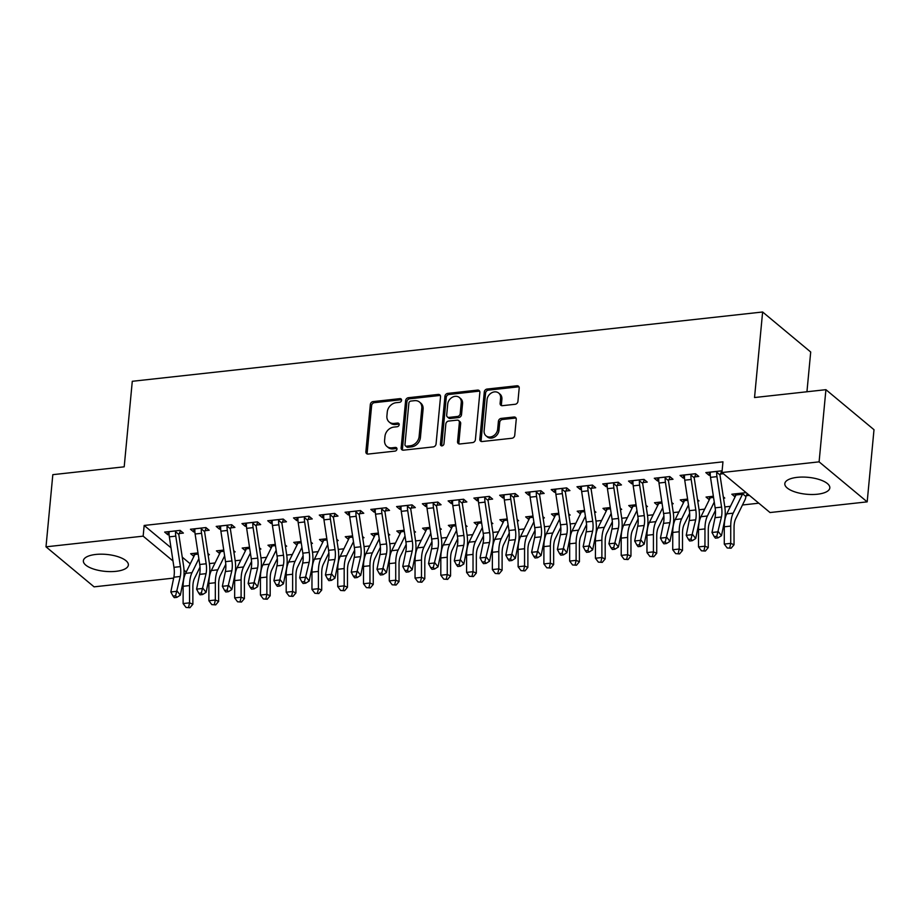 <?xml version="1.0" encoding="UTF-8"?>
<svg xmlns="http://www.w3.org/2000/svg" width="920" height="920" viewBox="0 0 920 920"><rect width="100%" height="100%" fill="white"/><g stroke="black" fill="none" stroke-linecap="round" stroke-linejoin="round"><path stroke-width="1.38" d="M401.58 400.28A1.989 1.621 -50.2 0 0 399.981 398.636L373.106 401.591A2.841 2.311 -50.2 0 0 370.334 404.489L365.872 451.72A2.841 2.311 -50.2 0 0 368.149 454.066L395.025 451.11A1.989 1.621 -50.2 0 0 395.37 447.43L391.897 447.822A9.096 7.394 -50.2 0 1 386.872 446.418A9.096 7.394 -50.2 0 1 384.594 440.312L384.962 436.379A9.096 7.394 -50.2 0 1 393.852 427.087L397.336 426.707A1.989 1.621 -50.2 0 0 397.681 423.039L394.197 423.418A9.096 7.394 -50.2 0 1 389.171 422.015A9.096 7.394 -50.2 0 1 386.906 415.909L387.274 411.976A9.096 7.394 -50.2 0 1 396.163 402.695L399.636 402.304A1.989 1.621 -50.2 0 0 401.58 400.28M401.546 399.705A1.989 1.621 -50.2 0 0 401.281 399.717L374.405 402.672A2.841 2.311 -50.2 0 0 371.634 405.57L367.172 452.801A2.841 2.311 -50.2 0 0 367.356 454.008M396.934 448.511A1.989 1.621 -50.2 0 0 396.669 448.511L393.197 448.902L391.897 447.822M399.245 424.108A1.989 1.621 -50.2 0 0 398.981 424.12L395.497 424.499L394.197 423.418M817.454 494.224A22.597 8.498 5.4 0 1 784.817 483.667A22.597 8.498 5.4 0 1 797.18 477.353A22.597 8.498 5.4 0 1 829.817 487.922A22.597 8.498 5.4 0 1 817.454 494.224M116.001 571.332A22.597 8.498 5.4 0 1 83.363 560.774A22.597 8.498 5.4 0 1 95.726 554.461A22.597 8.498 5.4 0 1 128.363 565.029A22.597 8.498 5.4 0 1 116.001 571.332M515.165 404.282A2.841 2.311 -50.2 0 0 517.937 401.373L519.191 388.125A2.841 2.311 -50.2 0 0 516.913 385.779L487.059 389.068A2.841 2.311 -50.2 0 0 484.288 391.966L479.826 439.185A2.841 2.311 -50.2 0 0 482.103 441.531L511.945 438.253A2.841 2.311 -50.2 0 0 514.728 435.355L516.246 419.347A2.841 2.311 -50.2 0 0 513.958 417.001L501.181 418.404A2.841 2.311 -50.2 0 0 498.41 421.314L497.662 429.249A7.601 6.175 -50.2 0 1 493.143 436.034A7.601 6.175 -50.2 0 1 486.024 435.838A7.601 6.175 -50.2 0 1 484.127 430.732L487.059 399.648A7.601 6.175 -50.2 0 1 491.579 392.851A7.601 6.175 -50.2 0 1 498.697 393.058A7.601 6.175 -50.2 0 1 500.595 398.153L500.112 403.339A2.841 2.311 -50.2 0 0 502.389 405.685L515.165 404.282M721.947 472.523L819.099 461.851L867.18 501.86L770.029 512.543L721.947 472.523L722.959 461.84L144.164 525.458L143.152 536.153L173.006 560.993M173.661 578.093L94.081 586.845L46 546.825L52.819 474.662L124.2 466.819L132.284 381.294L762.622 311.995L754.538 397.532L825.918 389.678L819.099 461.851M46 546.825L143.152 536.153M440.53 396.773A2.841 2.311 -50.2 0 0 438.242 394.427L408.399 397.716A2.841 2.311 -50.2 0 0 405.616 400.614L401.154 447.833A2.841 2.311 -50.2 0 0 403.431 450.179L433.285 446.901A2.841 2.311 -50.2 0 0 436.057 444.003L440.53 396.773M447.729 393.392L477.572 390.103A2.841 2.311 -50.2 0 1 479.86 392.449L475.398 439.679A2.841 2.311 -50.2 0 1 472.615 442.577L459.839 443.98A2.841 2.311 -50.2 0 1 457.562 441.634L459.367 422.487A2.841 2.311 -50.2 0 0 457.091 420.141L448.615 421.072A2.841 2.311 -50.2 0 0 445.843 423.97L443.957 443.911A1.989 1.621 -50.2 0 1 440.416 444.303L444.947 396.29A2.841 2.311 -50.2 0 1 447.729 393.392L449.029 394.473L478.871 391.184L477.572 390.103M806.943 391.77L810.704 352.015L762.622 311.995M694.588 476.893L698.774 476.433L695.52 473.731L680.064 475.421L683.307 478.124L684.514 477.997M723.499 498.191L724.764 498.053L723.293 496.834M713.38 496.248L706.054 497.053L709.297 499.755L709.596 496.662M643.057 482.551L647.231 482.091L643.988 479.389L628.521 481.091L631.775 483.793L632.971 483.667M671.956 503.861L673.221 503.723L671.749 502.504M661.836 501.917L654.511 502.722L657.754 505.425L658.053 502.331M591.514 488.221L595.7 487.761L592.445 485.058L576.99 486.76L580.232 489.463L581.44 489.325M620.425 509.53L621.69 509.392L620.218 508.162M610.293 507.575L602.98 508.38L606.222 511.083L606.51 508.001M539.971 493.89L544.157 493.43L540.903 490.728L525.447 492.418L528.689 495.121L529.897 494.994M568.882 515.188L570.147 515.05L568.675 513.832M558.75 513.245L551.436 514.05L554.679 516.752L554.978 513.659M488.428 499.548L492.614 499.088L489.371 496.386L473.903 498.088L477.158 500.791L478.354 500.664M517.339 520.858L518.604 520.72L517.132 519.501M495.282 573.459L499.18 573.723L495.282 573.459L492.349 569.572L492.361 552.287A21.723 9.694 -96.3 0 1 494.81 539.373L504.102 520.467A2.898 1.288 83.7 0 0 504.263 520.007L504.091 519.305L507.219 518.96L499.893 519.719L503.136 522.41L503.435 519.328M436.897 505.218L441.071 504.758L437.828 502.055L422.36 503.757L425.615 506.46L426.811 506.322M465.796 526.528L467.061 526.389L465.6 525.159M455.676 524.572L448.35 525.377L451.605 528.08L451.892 524.986M385.353 510.887L389.539 510.428L386.285 507.713L370.829 509.416L374.072 512.118L375.279 511.991M414.264 532.185L415.529 532.047L414.058 530.828M404.133 530.242L396.819 531.047L400.062 533.749M333.81 516.545L337.997 516.085L334.742 513.383L319.286 515.085L322.529 517.787L323.736 517.661M362.721 537.855L363.986 537.717L362.514 536.498M352.601 535.911L345.276 536.716L348.519 539.408L348.818 536.325M282.267 522.215L286.453 521.755L283.21 519.053L267.743 520.754L270.998 523.457L272.193 523.319M311.178 543.524L312.443 543.386L310.971 542.156M301.058 541.569L293.733 542.374L296.976 545.077M230.736 527.884L234.91 527.424L231.667 524.71L216.2 526.412L219.454 529.115L220.65 528.988M259.647 549.183L260.9 549.044L259.44 547.825M249.515 547.239L242.19 548.044L245.444 550.746L245.732 547.653M179.193 533.542L183.379 533.082L180.124 530.38L164.668 532.082L167.911 534.784L169.119 534.646M208.104 554.852L209.369 554.714L207.897 553.483M197.972 552.909L190.658 553.713L193.901 556.404L194.2 553.322M144.164 525.458L171.005 547.791M182.252 557.152L190.256 563.822M209.415 563.58L215.061 562.959M235.186 560.751L240.821 560.13M260.958 557.922L266.593 557.301M286.729 555.082L292.364 554.461M312.501 552.253L318.136 551.632M338.272 549.424L343.907 548.803M364.044 546.583L369.679 545.962M389.804 543.754L395.45 543.134M415.575 540.925L421.21 540.304M441.347 538.085L446.982 537.464M467.118 535.256L472.753 534.635M492.89 532.427L498.525 531.806M518.661 529.587L524.297 528.966M544.433 526.757L550.068 526.136M570.193 523.928L575.839 523.308M595.964 521.088L601.599 520.467M621.736 518.259L627.371 517.638M647.507 515.43L653.143 514.809M673.279 512.589L678.914 511.968M699.05 509.76L704.685 509.139M724.822 506.931L730.457 506.31M742.486 504.988L758.793 503.194M233.875 552.023L235.14 551.885L233.668 550.654M223.744 550.068L216.43 550.873L219.673 553.575L219.972 550.482M204.964 530.713L209.15 530.253L205.896 527.551L190.44 529.253L193.683 531.955L194.89 531.817M285.407 546.353L286.672 546.216L285.211 544.985M275.287 544.41L267.961 545.215L271.216 547.906L271.503 544.824M256.507 525.044L260.682 524.584L257.439 521.881L241.971 523.583L245.226 526.286L246.422 526.159M336.95 540.684L338.215 540.546L336.743 539.327M326.83 538.74L319.504 539.545L322.747 542.248L323.046 539.154M308.039 519.386L312.225 518.926L308.982 516.212L293.514 517.914L296.769 520.616L297.965 520.49M388.493 535.026L389.758 534.888L388.286 533.658M378.361 533.071L371.047 533.876L374.291 536.578L374.589 533.485M359.582 513.716L363.768 513.256L360.513 510.554L345.058 512.256L348.3 514.958L349.508 514.82M440.036 529.356L441.301 529.218L439.829 527.999M429.904 527.413L422.579 528.218L425.834 530.909L426.121 527.827M411.125 508.047L415.311 507.587L412.056 504.884L396.589 506.586L399.843 509.289L401.039 509.162M491.567 523.687L492.832 523.549L491.36 522.33M481.447 521.743L474.122 522.548L477.365 525.251L477.664 522.158M462.656 502.389L466.842 501.929L463.599 499.226L448.132 500.917L451.386 503.619L452.582 503.493M543.11 518.029L544.375 517.891L542.903 516.66M532.99 516.074L525.665 516.879L528.908 519.582M514.199 496.719L518.385 496.259L515.131 493.557L499.675 495.259L502.918 497.961L504.125 497.823M594.654 512.359L595.918 512.221L594.446 511.002M584.522 510.416L577.208 511.221L580.451 513.923L580.75 510.83M565.742 491.05L569.928 490.59L566.674 487.887L551.218 489.589L554.461 492.292L555.668 492.166M646.196 506.69L647.45 506.552L645.99 505.333M636.065 504.746L628.74 505.551L631.994 508.254L632.281 505.16M618.596 482.54L617.251 485.438L621.46 484.932L618.217 482.229L602.749 483.92L606.004 486.622L607.2 486.496M697.728 501.032L698.993 500.894L697.521 499.663M687.608 499.077L680.282 499.882L683.525 502.584M668.817 479.722L673.003 479.262L669.76 476.56L654.293 478.262L657.547 480.964L658.743 480.826M746.35 495.684L749.374 495.351M746.12 492.648L731.825 494.224L735.068 496.926L735.367 493.833M722.039 471.511L721.292 470.89L705.835 472.592L709.078 475.295L710.286 475.168M720.36 474.053L723.384 473.719M825.918 389.678L874 429.697L867.18 501.86M184 570.147L186.231 571.998M167.911 534.784L168.21 531.691M193.683 531.955L193.982 528.862M219.454 529.115L219.742 526.021M245.226 526.286L245.513 523.192M296.987 545.066L297.275 541.983M270.998 523.457L271.285 520.363M296.769 520.616L297.056 517.523M322.529 517.787L322.828 514.694M348.3 514.958L348.599 511.865M400.062 533.738L400.361 530.656M374.072 512.118L374.371 509.024M399.843 509.289L400.131 506.195M425.615 506.46L425.902 503.366M451.386 503.619L451.674 500.526M477.158 500.791L477.445 497.697M528.919 519.57L529.207 516.488M502.918 497.961L503.217 494.868M528.689 495.121L528.988 492.027M554.461 492.292L554.76 489.198M580.232 489.463L580.52 486.369M606.004 486.622L606.292 483.541M631.775 483.793L632.063 480.7M683.537 502.573L683.824 499.502M657.547 480.964L657.834 477.871M683.307 478.124L683.606 475.042M709.078 475.295L709.377 472.201M389.171 422.015L390.471 423.096A9.096 7.394 -50.2 0 0 395.497 424.499M386.872 446.418L388.171 447.499A9.096 7.394 -50.2 0 0 393.197 448.902M440.335 395.565A2.841 2.311 -50.2 0 0 439.541 395.508L409.699 398.797A2.841 2.311 -50.2 0 0 406.916 401.695L402.454 448.914A2.841 2.311 -50.2 0 0 402.638 450.133M410.826 401.074A1.989 1.621 -50.2 0 0 408.882 403.109L404.972 444.567A1.989 1.621 -50.2 0 0 406.571 446.2L410.228 445.797A9.096 7.394 -50.2 0 0 419.117 436.517L421.797 408.181A9.096 7.394 -50.2 0 0 419.531 402.074A9.096 7.394 -50.2 0 0 414.494 400.671L410.826 401.074M405.467 445.901L406.766 446.982A1.989 1.621 -50.2 0 0 407.87 447.281L406.571 446.2M419.531 402.074L420.831 403.155A9.096 7.394 -50.2 0 1 423.096 409.262L420.417 437.598A9.096 7.394 -50.2 0 1 411.527 446.878L407.87 447.281M479.676 391.241A2.841 2.311 -50.2 0 0 478.871 391.184M458.666 420.578L459.966 421.659A2.841 2.311 -50.2 0 1 460.667 423.568L458.861 442.716A2.841 2.311 -50.2 0 0 459.046 443.934M449.029 394.473A2.841 2.311 -50.2 0 0 446.246 397.371L441.715 445.383A1.989 1.621 -50.2 0 0 441.749 445.947M461.253 402.615A7.601 6.175 -50.2 0 0 459.356 397.509A7.601 6.175 -50.2 0 0 452.237 397.302A7.601 6.175 -50.2 0 0 447.718 404.098L446.683 415.058A2.841 2.311 -50.2 0 0 448.96 417.404L457.435 416.472A2.841 2.311 -50.2 0 0 460.218 413.563L461.253 402.615L462.553 403.696A7.601 6.175 -50.2 0 0 460.655 398.59L459.356 397.509M447.396 416.955L448.695 418.036A2.841 2.311 -50.2 0 0 450.259 418.485L448.96 417.404M462.553 403.696L461.518 414.644A2.841 2.311 -50.2 0 1 458.735 417.553L450.259 418.485M498.697 393.058L499.997 394.139A7.601 6.175 -50.2 0 1 501.894 399.234L501.411 404.421A2.841 2.311 -50.2 0 0 501.595 405.639M486.024 435.838L487.324 436.919A7.601 6.175 -50.2 0 0 494.442 437.115A7.601 6.175 -50.2 0 0 498.962 430.33L497.662 429.249M516.051 418.128A2.841 2.311 -50.2 0 0 515.257 418.082L502.481 419.485A2.841 2.311 -50.2 0 0 499.709 422.395L498.962 430.33M519.006 386.917A2.841 2.311 -50.2 0 0 518.213 386.86L488.359 390.149A2.841 2.311 -50.2 0 0 485.587 393.047L481.125 440.266A2.841 2.311 -50.2 0 0 481.309 441.485M194.833 553.253L195.028 554.001A2.898 1.288 83.7 0 1 194.856 554.461L198.156 554.093M200.019 567.111L194.499 578.346A14.49 6.463 83.7 0 0 192.878 586.96L192.867 604.244L189.934 607.717L186.035 607.442L189.934 607.717M186.035 607.442L183.114 603.566L183.126 586.281A21.723 9.694 -96.3 0 1 185.564 573.355L194.856 554.461M183.114 603.566L189.554 602.853L189.566 585.568A21.723 9.694 -96.3 0 1 192.004 572.654L198.858 558.716M188.611 607.165L189.554 602.853L192.867 604.244M168.843 531.622L169.107 532.438A10.143 4.531 83.7 0 0 169.337 536.843L173.96 567.318A14.49 6.463 -96.3 0 1 173.845 577.197L170.821 591.962L177.261 591.261L180.331 595.182L183.356 580.405A21.723 9.694 83.7 0 0 183.528 565.604L178.905 535.118A2.898 1.288 -96.3 0 1 178.848 534.462L175.559 531.726A10.143 4.531 83.7 0 0 175.777 536.13L180.4 566.616A14.49 6.463 -96.3 0 1 180.285 576.483L175.605 595.792L173.029 596.08L174.259 597.644L176.835 597.367L175.605 595.792M175.559 531.726L175.95 530.84M180.515 530.702L178.848 534.462M176.835 597.367L180.331 595.182M170.821 591.962L173.029 596.08M220.605 550.413L220.8 551.172A2.898 1.288 83.7 0 1 220.627 551.632L223.928 551.264M225.791 564.282L220.271 575.506A14.49 6.463 83.7 0 0 218.638 584.12L218.638 601.404L215.705 604.888L211.807 604.612L215.705 604.888M211.807 604.612L208.886 600.737L208.886 583.441A21.723 9.694 -96.3 0 1 211.335 570.526L220.627 551.632M208.886 600.737L215.326 600.024L215.337 582.74A21.723 9.694 -96.3 0 1 217.775 569.825L224.63 555.887M214.383 604.336L215.326 600.024L218.638 601.404M246.376 547.584L246.571 548.343A2.898 1.288 83.7 0 1 246.399 548.791L249.699 548.435M251.562 561.453L246.042 572.677A14.49 6.463 83.7 0 0 244.409 581.29L244.409 598.575L241.477 602.048L237.578 601.783L241.477 602.048M237.578 601.783L234.657 597.896L234.657 580.612A21.723 9.694 -96.3 0 1 237.107 567.697L246.399 548.791M234.657 597.896L241.097 597.195L241.097 579.91A21.723 9.694 -96.3 0 1 243.547 566.984L250.401 553.058M240.154 601.496L241.097 597.195L244.409 598.575M194.614 528.793L194.879 529.609A10.143 4.531 83.7 0 0 195.109 534.002L199.732 564.489A14.49 6.463 -96.3 0 1 199.617 574.356L196.592 589.133L203.032 588.42L206.103 592.353L209.127 577.576A21.723 9.694 83.7 0 0 209.3 562.764L204.677 532.289A2.898 1.288 -96.3 0 1 204.619 531.634L201.319 528.896A10.143 4.531 83.7 0 0 201.549 533.301L206.172 563.776A14.49 6.463 -96.3 0 1 206.057 573.654L201.376 592.963L198.8 593.239L200.031 594.814L202.607 594.527L201.376 592.963M201.319 528.896L201.71 528.011M206.287 527.873L204.619 531.634M202.607 594.527L206.103 592.353M196.592 589.133L198.8 593.239M220.386 525.952L220.65 526.769A10.143 4.531 83.7 0 0 220.88 531.173L225.503 561.648A14.49 6.463 -96.3 0 1 225.388 571.527L222.364 586.304L228.804 585.591L231.874 589.513L234.899 574.747A21.723 9.694 83.7 0 0 235.071 559.935L230.448 529.46A2.898 1.288 -96.3 0 1 230.38 528.804L227.09 526.067A10.143 4.531 83.7 0 0 227.32 530.46L231.943 560.947A14.49 6.463 -96.3 0 1 231.828 570.814L227.148 590.122L224.572 590.41L225.802 591.985L228.378 591.698L227.148 590.122M227.09 526.067L227.481 525.17M232.047 525.033L230.38 528.804M228.378 591.698L231.874 589.513M222.364 586.304L224.572 590.41M272.147 544.755L272.343 545.502A2.898 1.288 83.7 0 1 272.17 545.962L275.471 545.594M277.334 558.612L271.814 569.848A14.49 6.463 83.7 0 0 270.181 578.462L270.181 595.746L267.248 599.219L263.35 598.955L267.248 599.219M263.35 598.955L260.429 595.067L260.429 577.783A21.723 9.694 -96.3 0 1 262.878 564.868L272.17 545.962M260.429 595.067L266.869 594.355L266.869 577.07A21.723 9.694 -96.3 0 1 269.318 564.155L276.172 550.217M265.926 598.667L266.869 594.355L270.181 595.746M297.919 541.914L298.103 542.673A2.898 1.288 83.7 0 1 297.942 543.134L301.242 542.765M303.105 555.784L297.585 567.007A14.49 6.463 83.7 0 0 295.952 575.621L295.941 592.905L293.02 596.39L289.121 596.114L293.02 596.39M289.121 596.114L286.189 592.238L286.2 574.954A21.723 9.694 -96.3 0 1 288.65 562.028L297.942 543.134M286.189 592.238L292.64 591.525L292.64 574.241A21.723 9.694 -96.3 0 1 295.09 561.327L301.944 547.389M291.697 595.838L292.64 591.525L295.941 592.905M246.157 523.123L246.422 523.94A10.143 4.531 83.7 0 0 246.652 528.344L251.275 558.819A14.49 6.463 -96.3 0 1 251.16 568.698L248.135 583.464L254.575 582.762L257.646 586.684L260.67 571.906A21.723 9.694 83.7 0 0 260.843 557.106L256.22 526.62A2.898 1.288 -96.3 0 1 256.151 525.964L252.862 523.227A10.143 4.531 83.7 0 0 253.092 527.631L257.715 558.118A14.49 6.463 -96.3 0 1 257.6 567.985L252.919 587.293L250.343 587.581L251.574 589.145L254.15 588.869L252.919 587.293M252.862 523.227L253.253 522.341M257.818 522.203L256.151 525.964M254.15 588.869L257.646 586.684M248.135 583.464L250.343 587.581M278.633 520.398L279.002 519.57L271.94 520.341L272.193 521.111A10.143 4.531 83.7 0 0 272.423 525.504L277.046 555.99A14.49 6.463 -96.3 0 1 276.931 565.857L273.907 580.635L280.347 579.922L283.417 583.855L286.442 569.077A21.723 9.694 83.7 0 0 286.614 554.265L281.991 523.79A2.898 1.288 -96.3 0 1 281.922 523.135L278.633 520.398A10.143 4.531 83.7 0 0 278.863 524.803L283.486 555.278A14.49 6.463 -96.3 0 1 283.371 565.156L278.691 584.464L276.115 584.74L277.345 586.316L279.921 586.028L278.691 584.464M283.59 519.374L281.922 523.135M279.921 586.028L283.417 583.855M273.907 580.635L276.115 584.74M323.69 539.085L323.874 539.844A2.898 1.288 83.7 0 1 323.714 540.293L327.002 539.936M328.877 552.954L323.357 564.178A14.49 6.463 83.7 0 0 321.724 572.792L321.712 590.077L318.791 593.549L314.893 593.285L318.791 593.549M314.893 593.285L311.96 589.398L311.972 572.113A21.723 9.694 -96.3 0 1 314.421 559.199L323.714 540.293M311.96 589.398L318.412 588.697L318.412 571.412A21.723 9.694 -96.3 0 1 320.861 558.486L327.704 544.559M317.469 592.997L318.412 588.697L321.712 590.077M297.7 517.454L297.965 518.27A10.143 4.531 83.7 0 0 298.195 522.675L302.818 553.161A14.49 6.463 -96.3 0 1 302.691 563.028L299.667 577.806L306.118 577.093L309.189 581.014L312.214 566.248A21.723 9.694 83.7 0 0 312.386 551.436L307.763 520.962A2.898 1.288 -96.3 0 1 307.694 520.306L304.405 517.569A10.143 4.531 83.7 0 0 304.635 521.962L309.258 552.448A14.49 6.463 -96.3 0 1 309.143 562.316L304.462 581.624L301.886 581.911L303.105 583.487L305.681 583.199L304.462 581.624M304.405 517.569L304.796 516.672M309.361 516.534L307.694 520.306M305.681 583.199L309.189 581.014M299.667 577.806L301.886 581.911M349.462 536.256L349.646 537.004A2.898 1.288 83.7 0 1 349.473 537.464L352.774 537.096M354.637 550.114L349.128 561.349A14.49 6.463 83.7 0 0 347.495 569.963L347.484 587.247L344.563 590.72L340.653 590.456L344.563 590.72M340.653 590.456L337.732 586.569L337.743 569.284A21.723 9.694 -96.3 0 1 340.181 556.37L349.473 537.464M337.732 586.569L344.172 585.856L344.183 568.572A21.723 9.694 -96.3 0 1 346.633 555.657L353.475 541.719M343.24 590.168L344.172 585.856L347.484 587.247M323.472 514.625L323.736 515.441A10.143 4.531 83.7 0 0 323.955 519.846L328.578 550.321A14.49 6.463 -96.3 0 1 328.463 560.199L325.438 574.966L331.89 574.264L334.949 578.185L337.973 563.408A21.723 9.694 83.7 0 0 338.157 548.607L333.534 518.121A2.898 1.288 -96.3 0 1 333.466 517.466L330.176 514.728A10.143 4.531 83.7 0 0 330.406 519.133L335.029 549.62A14.49 6.463 -96.3 0 1 334.914 559.486L330.234 578.795L327.647 579.082L328.877 580.646L331.453 580.37L330.234 578.795M330.176 514.728L330.567 513.843M335.133 513.705L333.466 517.466M331.453 580.37L334.949 578.185M325.438 574.966L327.647 579.082M375.233 533.416L375.417 534.175A2.898 1.288 83.7 0 1 375.245 534.635L378.546 534.267M380.409 547.285L374.888 558.509A14.49 6.463 83.7 0 0 373.267 567.122L373.255 584.407L370.334 587.891L366.424 587.615L370.334 587.891M366.424 587.615L363.503 583.74L363.515 566.455A21.723 9.694 -96.3 0 1 365.953 553.529L375.245 534.635M363.503 583.74L369.943 583.027L369.955 565.742A21.723 9.694 -96.3 0 1 372.393 552.828L379.247 538.89M369 587.339L369.943 583.027L373.255 584.407M404.144 530.299L401.016 530.633L401.189 531.346A2.898 1.288 83.7 0 1 401.016 531.794L404.317 531.438M406.18 544.456L400.66 555.68A14.49 6.463 83.7 0 0 399.027 564.293L399.027 581.578L396.094 585.051L392.196 584.786L396.094 585.051M392.196 584.786L389.275 580.899L389.275 563.615A21.723 9.694 -96.3 0 1 391.724 550.7L401.016 531.794M389.275 580.899L395.715 580.198L395.726 562.913A21.723 9.694 -96.3 0 1 398.164 549.987L405.018 536.061M394.772 584.499L395.715 580.198L399.027 581.578M426.765 527.758L426.96 528.505A2.898 1.288 83.7 0 1 426.788 528.966L430.088 528.609M431.952 541.615L426.431 552.851A14.49 6.463 83.7 0 0 424.798 561.464L424.798 578.749L421.866 582.222L417.967 581.957L421.866 582.222M417.967 581.957L415.046 578.07L415.046 560.786A21.723 9.694 -96.3 0 1 417.496 547.871L426.788 528.966M415.046 578.07L421.486 577.357L421.486 560.073A21.723 9.694 -96.3 0 1 423.936 547.159L430.79 533.221M420.543 581.67L421.486 577.357L424.798 578.749M452.536 524.917L452.732 525.676A2.898 1.288 83.7 0 1 452.559 526.136L455.86 525.768M457.723 538.786L452.203 550.01A14.49 6.463 83.7 0 0 450.57 558.624L450.57 575.909L447.637 579.393L443.739 579.117L447.637 579.393M443.739 579.117L440.818 575.241L440.818 557.957A21.723 9.694 -96.3 0 1 443.267 545.031L452.559 526.136M440.818 575.241L447.258 574.528L447.258 557.244A21.723 9.694 -96.3 0 1 449.707 544.329L456.561 530.391M446.315 578.841L447.258 574.528L450.57 575.909M478.308 522.088L478.492 522.847A2.898 1.288 83.7 0 1 478.331 523.296L481.631 522.939M483.494 535.957L477.974 547.181A14.49 6.463 83.7 0 0 476.341 555.795L476.33 573.079L473.409 576.553L469.51 576.288L473.409 576.553M469.51 576.288L466.578 572.401L466.589 555.116A21.723 9.694 -96.3 0 1 469.039 542.202L478.331 523.296M466.578 572.401L473.029 571.699L473.029 554.415A21.723 9.694 -96.3 0 1 475.479 541.489L482.333 527.562M472.086 576L473.029 571.699L476.33 573.079M509.266 533.117L503.746 544.352A14.49 6.463 83.7 0 0 502.113 552.966L502.101 570.25L499.18 573.723M492.349 569.572L498.801 568.87L498.801 551.574A21.723 9.694 -96.3 0 1 501.25 538.66L508.093 524.722M497.858 573.172L498.801 568.87L502.101 570.25M529.851 516.419L530.035 517.178A2.898 1.288 83.7 0 1 529.862 517.638L533.163 517.27M535.026 530.288L529.517 541.512A14.49 6.463 83.7 0 0 527.884 550.125L527.873 567.41L524.952 570.894L521.042 570.618L524.952 570.894M521.042 570.618L518.121 566.743L518.132 549.458A21.723 9.694 -96.3 0 1 520.57 536.533L529.862 517.638M518.121 566.743L524.561 566.03L524.572 548.745A21.723 9.694 -96.3 0 1 527.022 535.831L533.865 521.893M523.629 570.342L524.561 566.03L527.873 567.41M555.622 513.59L555.806 514.349A2.898 1.288 83.7 0 1 555.634 514.797L558.934 514.441M560.797 527.459L555.278 538.683A14.49 6.463 83.7 0 0 553.656 547.297L553.644 564.581L550.723 568.054L546.813 567.789L550.723 568.054M546.813 567.789L543.892 563.903L543.904 546.618A21.723 9.694 -96.3 0 1 546.342 533.703L555.634 514.797M543.892 563.903L550.332 563.201L550.344 545.916A21.723 9.694 -96.3 0 1 552.793 532.99L559.636 519.064M549.389 567.502L550.332 563.201L553.644 564.581M581.382 510.761L581.578 511.508A2.898 1.288 83.7 0 1 581.405 511.968L584.706 511.612M586.569 524.618L581.049 535.854A14.49 6.463 83.7 0 0 579.416 544.467L579.416 561.752L576.483 565.225L572.585 564.96L576.483 565.225M572.585 564.96L569.664 561.073L569.664 543.789A21.723 9.694 -96.3 0 1 572.113 530.874L581.405 511.968M569.664 561.073L576.104 560.372L576.115 543.076A21.723 9.694 -96.3 0 1 578.553 530.161L585.407 516.223M575.161 564.673L576.104 560.372L579.416 561.752M349.232 511.796L349.497 512.612A10.143 4.531 83.7 0 0 349.726 517.005L354.349 547.492A14.49 6.463 -96.3 0 1 354.234 557.359L351.21 572.136L357.65 571.435L360.721 575.356L363.745 560.579A21.723 9.694 83.7 0 0 363.917 545.767L359.294 515.292A2.898 1.288 -96.3 0 1 359.237 514.636L355.948 511.899A10.143 4.531 83.7 0 0 356.166 516.304L360.801 546.779A14.49 6.463 -96.3 0 1 360.674 556.657L355.994 575.966L353.418 576.242L354.648 577.817L357.224 577.53L355.994 575.966M355.948 511.899L356.339 511.014M360.904 510.876L359.237 514.636M357.224 577.53L360.721 575.356M351.21 572.136L353.418 576.242M375.003 508.955L375.268 509.772A10.143 4.531 83.7 0 0 375.498 514.177L380.121 544.663A14.49 6.463 -96.3 0 1 380.006 554.53L376.981 569.308L383.421 568.594L386.492 572.516L389.516 557.75A21.723 9.694 83.7 0 0 389.689 542.938L385.066 512.463A2.898 1.288 -96.3 0 1 385.008 511.807L381.708 509.07A10.143 4.531 83.7 0 0 381.938 513.475L386.561 543.95A14.49 6.463 -96.3 0 1 386.446 553.817L381.765 573.125L379.19 573.413L380.42 574.988L382.996 574.701L381.765 573.125M381.708 509.07L382.099 508.173M386.676 508.035L385.008 511.807M382.996 574.701L386.492 572.516M376.981 569.308L379.19 573.413M400.775 506.126L401.039 506.943A10.143 4.531 83.7 0 0 401.269 511.347L405.892 541.822A14.49 6.463 -96.3 0 1 405.777 551.701L402.753 566.467L409.193 565.765L412.263 569.687L415.288 554.909A21.723 9.694 83.7 0 0 415.46 540.109L410.837 509.622A2.898 1.288 -96.3 0 1 410.768 508.967L407.479 506.23A10.143 4.531 83.7 0 0 407.709 510.634L412.332 541.121A14.49 6.463 -96.3 0 1 412.217 550.988L407.537 570.297L404.961 570.584L406.191 572.148L408.767 571.872L407.537 570.297M407.479 506.23L407.87 505.344M412.447 505.206L410.768 508.967M408.767 571.872L412.263 569.687M402.753 566.467L404.961 570.584M426.546 503.297L426.811 504.114A10.143 4.531 83.7 0 0 427.041 508.507L431.664 538.993A14.49 6.463 -96.3 0 1 431.549 548.86L428.524 563.638L434.964 562.936L438.035 566.858L441.059 552.08A21.723 9.694 83.7 0 0 441.232 537.268L436.609 506.793A2.898 1.288 -96.3 0 1 436.54 506.138L433.251 503.401A10.143 4.531 83.7 0 0 433.481 507.805L438.104 538.28A14.49 6.463 -96.3 0 1 437.989 548.159L433.308 567.467L430.732 567.743L431.963 569.319L434.539 569.031L433.308 567.467M433.251 503.401L433.642 502.515M438.207 502.377L436.54 506.138M434.539 569.031L438.035 566.858M428.524 563.638L430.732 567.743M452.318 500.457L452.582 501.273A10.143 4.531 83.7 0 0 452.812 505.678L457.435 536.164A14.49 6.463 -96.3 0 1 457.32 546.031L454.296 560.809L460.736 560.096L463.806 564.017L466.831 549.251A21.723 9.694 83.7 0 0 467.003 534.439L462.38 503.964A2.898 1.288 -96.3 0 1 462.311 503.309L459.022 500.572A10.143 4.531 83.7 0 0 459.252 504.976L463.875 535.452A14.49 6.463 -96.3 0 1 463.76 545.318L459.08 564.627L456.504 564.914L457.734 566.49L460.31 566.202L459.08 564.627M459.022 500.572L459.413 499.675M463.979 499.537L462.311 503.309M460.31 566.202L463.806 564.017M454.296 560.809L456.504 564.914M478.089 497.628L478.354 498.444A10.143 4.531 83.7 0 0 478.584 502.849L483.207 533.324A14.49 6.463 -96.3 0 1 483.08 543.202L480.056 557.968L486.507 557.267L489.578 561.188L492.602 546.411A21.723 9.694 83.7 0 0 492.775 531.61L488.152 501.124A2.898 1.288 -96.3 0 1 488.083 500.468L484.794 497.731A10.143 4.531 83.7 0 0 485.024 502.136L489.647 532.622A14.49 6.463 -96.3 0 1 489.532 542.49L484.851 561.798L482.275 562.085L483.494 563.649L486.07 563.373L484.851 561.798M484.794 497.731L485.185 496.846M489.75 496.708L488.083 500.468M486.07 563.373L489.578 561.188M480.056 557.968L482.275 562.085M503.861 494.799L504.125 495.615A10.143 4.531 83.7 0 0 504.344 500.008L508.967 530.495A14.49 6.463 -96.3 0 1 508.852 540.362L505.827 555.139L512.279 554.438L515.338 558.359L518.362 543.582A21.723 9.694 83.7 0 0 518.547 528.77L513.923 498.295A2.898 1.288 -96.3 0 1 513.854 497.639L510.565 494.902A10.143 4.531 83.7 0 0 510.796 499.307L515.418 529.782A14.49 6.463 -96.3 0 1 515.303 539.66L510.623 558.969L508.035 559.245L509.266 560.82L511.842 560.533L510.623 558.969M510.565 494.902L510.956 494.017M515.522 493.879L513.854 497.639M511.842 560.533L515.338 558.359M505.827 555.139L508.035 559.245M529.632 491.958L529.885 492.775A10.143 4.531 83.7 0 0 530.115 497.179L534.738 527.666A14.49 6.463 -96.3 0 1 534.623 537.533L531.599 552.31L538.039 551.597L541.109 555.53L544.134 540.753A21.723 9.694 83.7 0 0 544.306 525.941L539.683 495.466A2.898 1.288 -96.3 0 1 539.626 494.81L536.337 492.073A10.143 4.531 83.7 0 0 536.555 496.478L541.19 526.953A14.49 6.463 -96.3 0 1 541.063 536.832L536.383 556.128L533.807 556.416L535.037 557.991L537.613 557.704L536.383 556.128M536.337 492.073L536.728 491.188M541.293 491.038L539.626 494.81M537.613 557.704L541.109 555.53M531.599 552.31L533.807 556.416M562.108 489.233L562.465 488.405L555.415 489.175L555.657 489.946A10.143 4.531 83.7 0 0 555.887 494.35L560.51 524.825A14.49 6.463 -96.3 0 1 560.395 534.704L557.37 549.47L563.81 548.768L566.881 552.69L569.905 537.912A21.723 9.694 83.7 0 0 570.078 523.112L565.455 492.625A2.898 1.288 -96.3 0 1 565.397 491.97L562.108 489.233A10.143 4.531 83.7 0 0 562.327 493.637L566.95 524.124A14.49 6.463 -96.3 0 1 566.835 533.991L562.154 553.299L559.578 553.587L560.809 555.151L563.385 554.875L562.154 553.299M567.065 488.209L565.397 491.97M563.385 554.875L566.881 552.69M557.37 549.47L559.578 553.587M607.154 507.921L607.349 508.679A2.898 1.288 83.7 0 1 607.177 509.139L610.477 508.772M612.341 521.789L606.82 533.014A14.49 6.463 83.7 0 0 605.188 541.627L605.188 558.923L602.255 562.396L598.356 562.12L602.255 562.396M598.356 562.12L595.435 558.245L595.435 540.96A21.723 9.694 -96.3 0 1 597.885 528.034L607.177 509.139M595.435 558.245L601.875 557.531L601.875 540.247A21.723 9.694 -96.3 0 1 604.325 527.332L611.179 513.394M600.932 561.844L601.875 557.531L605.188 558.923M581.164 486.3L581.428 487.117A10.143 4.531 83.7 0 0 581.659 491.522L586.281 521.996A14.49 6.463 -96.3 0 1 586.166 531.863L583.142 546.641L589.582 545.939L592.653 549.861L595.677 535.083A21.723 9.694 83.7 0 0 595.849 520.271L591.226 489.796A2.898 1.288 -96.3 0 1 591.157 489.141L587.868 486.404A10.143 4.531 83.7 0 0 588.098 490.808L592.721 521.284A14.49 6.463 -96.3 0 1 592.606 531.162L587.926 550.471L585.35 550.746L586.58 552.322L589.156 552.034L587.926 550.471M587.868 486.404L588.259 485.518M592.836 485.38L591.157 489.141M589.156 552.034L592.653 549.861M583.142 546.641L585.35 550.746M632.925 505.091L633.121 505.85A2.898 1.288 83.7 0 1 632.948 506.299L636.249 505.942M638.112 518.96L632.592 530.184A14.49 6.463 83.7 0 0 630.959 538.798L630.959 556.082L628.026 559.555L624.128 559.291L628.026 559.555M624.128 559.291L621.207 555.404L621.207 538.12A21.723 9.694 -96.3 0 1 623.656 525.205L632.948 506.299M621.207 555.404L627.647 554.702L627.647 537.418A21.723 9.694 -96.3 0 1 630.096 524.492L636.95 510.565M626.704 559.003L627.647 554.702L630.959 556.082M606.935 483.46L607.2 484.276A10.143 4.531 83.7 0 0 607.43 488.681L612.053 519.167A14.49 6.463 -96.3 0 1 611.938 529.034L608.913 543.812L615.353 543.099L618.424 547.032L621.448 532.254A21.723 9.694 83.7 0 0 621.621 517.442L616.998 486.967A2.898 1.288 -96.3 0 1 616.929 486.312L613.64 483.575A10.143 4.531 83.7 0 0 613.87 487.979L618.493 518.454A14.49 6.463 -96.3 0 1 618.378 528.333L613.697 547.63L611.121 547.917L612.352 549.493L614.928 549.205L613.697 547.63M613.64 483.575L614.031 482.69M617.251 485.438L616.929 486.312M614.928 549.205L618.424 547.032M608.913 543.812L611.121 547.917M658.697 502.262L658.881 503.01A2.898 1.288 83.7 0 1 658.72 503.47L662.02 503.113M663.883 516.131L658.363 527.356A14.49 6.463 83.7 0 0 656.731 535.969L656.719 553.253L653.798 556.726L649.899 556.462L653.798 556.726M649.899 556.462L646.967 552.575L646.978 535.29A21.723 9.694 -96.3 0 1 649.428 522.376L658.72 503.47M646.967 552.575L653.418 551.873L653.418 534.577A21.723 9.694 -96.3 0 1 655.868 521.663L662.722 507.736M652.476 556.174L653.418 551.873L656.719 553.253M632.707 480.631L632.971 481.447A10.143 4.531 83.7 0 0 633.202 485.852L637.824 516.327A14.49 6.463 -96.3 0 1 637.709 526.205L634.685 540.983L641.125 540.27L644.195 544.191L647.22 529.414A21.723 9.694 83.7 0 0 647.393 514.613L642.769 484.127A2.898 1.288 -96.3 0 1 642.7 483.483L639.411 480.734A10.143 4.531 83.7 0 0 639.641 485.139L644.264 515.625A14.49 6.463 -96.3 0 1 644.149 525.492L639.469 544.801L636.893 545.088L638.123 546.653L640.699 546.376L639.469 544.801M639.411 480.734L639.803 479.849M644.368 479.711L642.7 483.483M640.699 546.376L644.195 544.191M634.685 540.983L636.893 545.088M684.469 499.422L684.652 500.181A2.898 1.288 83.7 0 1 684.491 500.641L687.78 500.273M689.655 513.291L684.135 524.515A14.49 6.463 83.7 0 0 682.502 533.128L682.49 550.424L679.569 553.897L675.671 553.621L679.569 553.897M675.671 553.621L672.738 549.746L672.75 532.462A21.723 9.694 -96.3 0 1 675.199 519.535L684.491 500.641M672.738 549.746L679.19 549.033L679.19 531.748A21.723 9.694 -96.3 0 1 681.639 518.834L688.482 504.896M678.247 553.346L679.19 549.033L682.49 550.424M665.183 477.905L665.551 477.077L658.49 477.848L658.743 478.618A10.143 4.531 83.7 0 0 658.973 483.023L663.596 513.498A14.49 6.463 -96.3 0 1 663.481 523.365L660.445 538.142L666.896 537.441L669.967 541.362L672.991 526.585A21.723 9.694 83.7 0 0 673.164 511.773L668.541 481.298A2.898 1.288 -96.3 0 1 668.472 480.642L665.183 477.905A10.143 4.531 83.7 0 0 665.413 482.31L670.036 512.785A14.49 6.463 -96.3 0 1 669.921 522.663L665.24 541.972L662.664 542.248L663.883 543.823L666.459 543.536L665.24 541.972M670.139 476.882L668.472 480.642M666.459 543.536L669.967 541.362M660.445 538.142L662.664 542.248M710.24 496.593L710.424 497.352A2.898 1.288 83.7 0 1 710.251 497.8L713.552 497.444M715.426 510.462L709.906 521.686A14.49 6.463 83.7 0 0 708.273 530.299L708.262 547.584L705.341 551.057L701.431 550.792L705.341 551.057M701.431 550.792L698.51 546.905L698.521 529.621A21.723 9.694 -96.3 0 1 700.959 516.707L710.251 497.8M698.51 546.905L704.95 546.204L704.961 528.919A21.723 9.694 -96.3 0 1 707.411 515.993L714.254 502.067M704.019 550.505L704.95 546.204L708.262 547.584M684.25 474.961L684.514 475.778A10.143 4.531 83.7 0 0 684.733 480.182L689.356 510.669A14.49 6.463 -96.3 0 1 689.241 520.536L686.216 535.313L692.668 534.601L695.727 538.534L698.751 523.756A21.723 9.694 83.7 0 0 698.935 508.944L694.312 478.469A2.898 1.288 -96.3 0 1 694.244 477.813L690.954 475.076A10.143 4.531 83.7 0 0 691.184 479.481L695.807 509.956A14.49 6.463 -96.3 0 1 695.692 519.834L691.012 539.143L688.436 539.419L689.655 540.995L692.231 540.707L691.012 539.143M690.954 475.076L691.345 474.191M695.911 474.041L694.244 477.813M692.231 540.707L695.727 538.534M686.216 535.313L688.436 539.419M747.304 493.626L745.924 496.547A10.143 4.531 -96.3 0 1 744.958 499.951L735.667 518.857A14.49 6.463 83.7 0 0 734.045 527.471L734.033 544.755L731.112 548.228L727.202 547.963L731.112 548.228M727.202 547.963L724.281 544.077L730.721 543.375L730.733 526.079A21.723 9.694 -96.3 0 1 733.182 513.164L742.463 494.27A2.898 1.288 83.7 0 0 742.635 493.81L743.107 492.982M736.011 493.764L736.195 494.511A2.898 1.288 83.7 0 1 736.023 494.971L742.463 494.27M724.281 544.077L724.293 526.792A21.723 9.694 -96.3 0 1 726.731 513.877L736.023 494.971M745.924 496.547L742.635 493.81M729.779 547.676L730.721 543.375L734.033 544.755M710.021 472.132L710.274 472.949A10.143 4.531 83.7 0 0 710.505 477.353L715.127 507.828A14.49 6.463 -96.3 0 1 715.012 517.707L711.988 532.484L718.428 531.771L721.498 535.693L724.523 520.927A21.723 9.694 83.7 0 0 724.707 506.115L720.072 475.628A2.898 1.288 -96.3 0 1 720.015 474.984L716.726 472.236A10.143 4.531 83.7 0 0 716.944 476.64L721.579 507.127A14.49 6.463 -96.3 0 1 721.452 516.994L716.772 536.303L714.196 536.59L715.426 538.154L718.002 537.878L716.772 536.303M716.726 472.236L717.117 471.35M721.682 471.212L720.015 474.984M718.002 537.878L721.498 535.693M711.988 532.484L714.196 536.59M401.281 399.717L399.981 398.636M396.669 448.511L395.37 447.43M398.981 424.12L397.681 423.039M367.172 452.801L365.872 451.72M371.634 405.57L370.334 404.489M374.405 402.672L373.106 401.591M402.454 448.914L401.154 447.833M406.916 401.695L405.616 400.614M409.699 398.797L408.399 397.716M439.541 395.508L438.242 394.427M411.527 446.878L410.228 445.797M420.417 437.598L419.117 436.517M423.096 409.262L421.797 408.181M458.861 442.716L457.562 441.634M460.667 423.568L459.367 422.487M441.715 445.383L440.416 444.303M446.246 397.371L444.947 396.29M458.735 417.553L457.435 416.472M461.518 414.644L460.218 413.563M501.411 404.421L500.112 403.339M501.894 399.234L500.595 398.153M499.709 422.395L498.41 421.314M502.481 419.485L501.181 418.404M515.257 418.082L513.958 417.001M481.125 440.266L479.826 439.185M485.587 393.047L484.288 391.966M488.359 390.149L487.059 389.068M518.213 386.86L516.913 385.779M194.856 553.299L197.984 552.954M183.126 586.281L189.566 585.568M185.564 573.355L192.004 572.654M175.915 530.897L168.866 531.668M180.4 566.616L173.96 567.318M180.285 576.483L173.845 577.197M175.777 536.13L169.337 536.843M220.627 550.471L223.755 550.125M208.886 583.441L215.337 582.74M211.335 570.526L217.775 569.825M246.399 547.63L249.527 547.285M234.657 580.612L241.097 579.91M237.107 567.697L243.547 566.984M201.687 528.068L194.637 528.839M206.172 563.776L199.732 564.489M206.057 573.654L199.617 574.356M201.549 533.301L195.109 534.002M227.458 525.228L220.409 526.01M231.943 560.947L225.503 561.648M231.828 570.814L225.388 571.527M227.32 530.46L220.88 531.173M272.159 544.801L275.298 544.456M260.429 577.783L266.869 577.07M262.878 564.868L269.318 564.155M297.93 541.972L301.058 541.627M286.2 574.954L292.64 574.241M288.65 562.028L295.09 561.327M253.23 522.399L246.169 523.169M257.715 558.118L251.275 558.819M257.6 567.985L251.16 568.698M253.092 527.631L246.652 528.344M283.486 555.278L277.046 555.99M283.371 565.156L276.931 565.857M278.863 524.803L272.423 525.504M323.702 539.131L326.83 538.786M311.972 572.113L318.412 571.412M314.421 559.199L320.861 558.486M304.773 516.729L297.712 517.511M309.258 552.448L302.818 553.161M309.143 562.316L302.691 563.028M304.635 521.962L298.195 522.675M349.473 536.303L352.601 535.957M337.743 569.284L344.183 568.572M340.181 556.37L346.633 555.657M330.533 513.9L323.483 514.671M335.029 549.62L328.578 550.321M334.914 559.486L328.463 560.199M330.406 519.133L323.955 519.846M375.245 533.473L378.373 533.128M363.515 566.455L369.955 565.742M365.953 553.529L372.393 552.828M389.275 563.615L395.726 562.913M391.724 550.7L398.164 549.987M426.788 527.804L429.916 527.459M415.046 560.786L421.486 560.073M417.496 547.871L423.936 547.159M452.548 524.975L455.687 524.63M440.818 557.957L447.258 557.244M443.267 545.031L449.707 544.329M478.319 522.134L481.447 521.801M466.589 555.116L473.029 554.415M469.039 542.202L475.479 541.489M492.361 552.287L498.801 551.574M494.81 539.373L501.25 538.66M504.102 520.467L507.391 520.11M529.862 516.476L532.99 516.131M518.132 549.458L524.572 548.745M520.57 536.533L527.022 535.831M555.634 513.636L558.762 513.303M543.904 546.618L550.344 545.916M546.342 533.703L552.793 532.99M581.405 510.807L584.534 510.462M569.664 543.789L576.115 543.076M572.113 530.874L578.553 530.161M356.304 511.072L349.255 511.842M360.801 546.779L354.349 547.492M360.674 556.657L354.234 557.359M356.166 516.304L349.726 517.005M382.076 508.231L375.026 509.013M386.561 543.95L380.121 544.663M386.446 553.817L380.006 554.53M381.938 513.475L375.498 514.177M407.847 505.402L400.798 506.172M412.332 541.121L405.892 541.822M412.217 550.988L405.777 551.701M407.709 510.634L401.269 511.347M433.619 502.573L426.558 503.343M438.104 538.28L431.664 538.993M437.989 548.159L431.549 548.86M433.481 507.805L427.041 508.507M459.39 499.732L452.329 500.514M463.875 535.452L457.435 536.164M463.76 545.318L457.32 546.031M459.252 504.976L452.812 505.678M485.162 496.903L478.101 497.674M489.647 532.622L483.207 533.324M489.532 542.49L483.08 543.202M485.024 502.136L478.584 502.849M510.922 494.074L503.872 494.845M515.418 529.782L508.967 530.495M515.303 539.66L508.852 540.362M510.796 499.307L504.344 500.008M536.693 491.234L529.644 492.016M541.19 526.953L534.738 527.666M541.063 536.832L534.623 537.533M536.555 496.478L530.115 497.179M566.95 524.124L560.51 524.825M566.835 533.991L560.395 534.704M562.327 493.637L555.887 494.35M607.177 507.978L610.305 507.633M595.435 540.96L601.875 540.247M597.885 528.034L604.325 527.332M588.236 485.576L581.187 486.346M592.721 521.284L586.281 521.996M592.606 531.162L586.166 531.863M588.098 490.808L581.659 491.522M632.937 505.149L636.077 504.804M621.207 538.12L627.647 537.418M623.656 525.205L630.096 524.492M614.008 482.735L606.947 483.517M618.493 518.454L612.053 519.167M618.378 528.333L611.938 529.034M613.87 487.979L607.43 488.681M658.708 502.308L661.848 501.963M646.978 535.29L653.418 534.577M649.428 522.376L655.868 521.663M639.779 479.906L632.719 480.677M644.264 515.625L637.824 516.327M644.149 525.492L637.709 526.205M639.641 485.139L633.202 485.852M684.48 499.479L687.608 499.134M672.75 532.462L679.19 531.748M675.199 519.535L681.639 518.834M670.036 512.785L663.596 513.498M669.921 522.663L663.481 523.365M665.413 482.31L658.973 483.023M710.251 496.65L713.38 496.305M698.521 529.621L704.961 528.919M700.959 516.707L707.411 515.993M691.311 474.237L684.261 475.019M695.807 509.956L689.356 510.669M695.692 519.834L689.241 520.536M691.184 479.481L684.733 480.182M736.023 493.81L743.072 493.039M724.293 526.792L730.733 526.079M726.731 513.877L733.182 513.164M717.082 471.408L710.033 472.19M721.579 507.127L715.127 507.828M721.452 516.994L715.012 517.707M716.944 476.64L710.505 477.353"/></g></svg>
